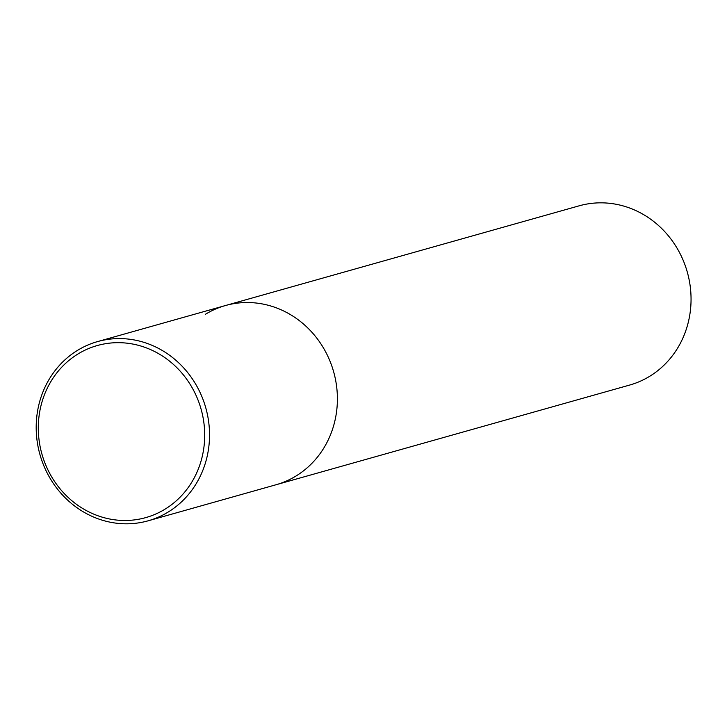 <?xml version="1.0" encoding="UTF-8"?>
<svg xmlns="http://www.w3.org/2000/svg" width="727" height="727" viewBox="0 0 727 727"><rect width="100%" height="100%" fill="white"/><g stroke="black" fill="none" stroke-linecap="round" stroke-linejoin="round"><path stroke-width="1.09" d="M148.126 520.814A93.111 86.149 74.3 0 1 43.802 465.689A93.111 86.149 74.3 0 1 77.644 350.287A93.111 86.149 74.3 0 1 97.6 341.581A93.111 86.149 74.3 0 1 201.924 396.697A93.111 86.149 74.3 0 1 168.082 512.099A93.111 86.149 74.3 0 1 148.126 520.814L275.987 484.764A93.111 86.149 -105.7 0 0 333.638 371.779A93.111 86.149 -105.7 0 0 225.461 305.531L579.119 205.832A93.111 86.149 -105.7 0 1 687.297 272.08A93.111 86.149 -105.7 0 1 629.646 385.065L275.987 484.764A93.111 86.149 -105.7 0 0 333.638 371.779A93.111 86.149 -105.7 0 0 225.461 305.531A93.111 86.149 -105.7 0 0 205.505 314.237M164.911 509.245A89.385 82.696 74.3 0 1 38.322 430.211A89.385 82.696 74.3 0 1 161.276 355.276A89.385 82.696 74.3 0 1 164.911 509.245M225.461 305.531L97.6 341.581"/></g></svg>
